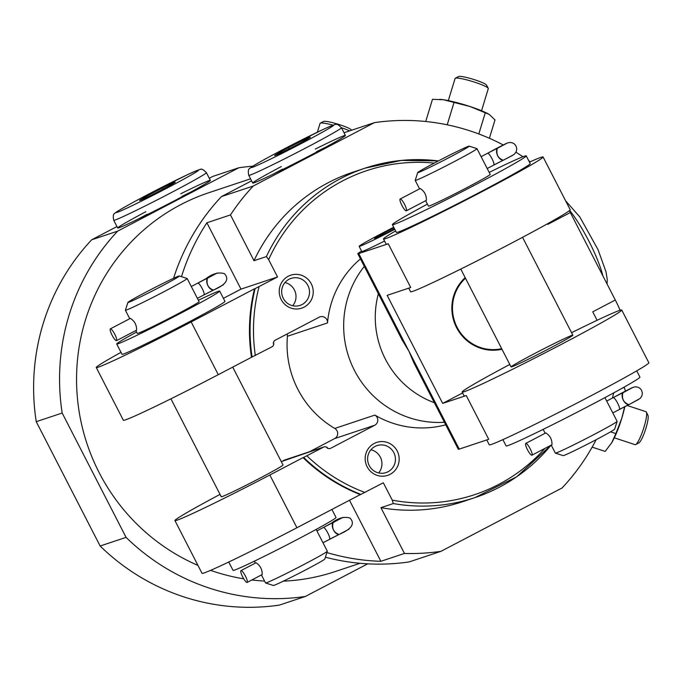 <?xml version="1.0" encoding="UTF-8"?>
<svg xmlns="http://www.w3.org/2000/svg" width="683" height="683" viewBox="0 0 683 683"><rect width="100%" height="100%" fill="white"/><g stroke="black" fill="none" stroke-linecap="round" stroke-linejoin="round"><path stroke-width="1.02" d="M328.378 524.894L323.409 527.498A14.992 0.504 152.8 0 1 333.68 522.299A6.659 3.697 64.1 0 0 333.458 529.957A6.659 3.697 64.1 0 0 339.63 534.208A6.659 3.697 64.1 0 0 339.664 534.191M261.435 574.941L265.55 582.949A34.731 1.17 -27.2 0 0 265.585 582.975A34.731 1.17 -27.2 0 0 303.508 564.713A34.731 1.17 -27.2 0 0 327.319 551.241A34.731 1.17 -27.2 0 0 327.319 551.198L316.135 529.427M262.178 574.548C262.332 569.46 260.274 565.533 256.005 562.758L240.971 570.621A6.659 1.409 62.4 0 1 245.308 575.863A6.659 1.409 62.4 0 1 247.144 582.42A6.659 1.409 62.4 0 1 242.704 576.973A6.659 1.409 62.4 0 1 240.971 570.621M127.909 302.432L125.399 310.21A34.731 1.17 -27.2 0 0 125.407 310.253A34.731 1.17 -27.2 0 0 163.365 292.025A34.731 1.17 -27.2 0 0 187.176 278.51A34.731 1.17 -27.2 0 0 187.142 278.485L179.356 275.983A28.942 0.973 -27.2 0 0 153.205 288.371A28.942 0.973 -27.2 0 0 127.909 302.432A28.942 0.973 -27.2 0 0 159.54 287.278A28.942 0.973 -27.2 0 0 179.356 275.983M135.832 330.555L137.3 333.406A34.731 1.17 -27.2 0 0 175.266 315.179A34.731 1.17 -27.2 0 0 199.077 301.664L187.176 278.51M116.528 340.646L136.574 330.162C136.737 325.065 134.679 321.138 130.41 318.363L110.356 328.856A6.659 1.409 62.4 0 1 114.693 334.098A6.659 1.409 62.4 0 1 116.528 340.646A6.659 1.409 62.4 0 1 112.089 335.199A6.659 1.409 62.4 0 1 110.356 328.856M220.037 494.39A86.818 2.92 -27.2 0 0 174.925 520.574L202.031 573.31A86.818 2.92 -27.2 0 0 296.934 527.737L360.283 494.603A173.644 169.589 -108.4 0 1 303.056 457.627L303.645 457.431A173.644 169.589 71.6 0 0 360.872 494.407L383.317 482.77L392.238 500.118L393.306 503.55A173.644 169.589 71.6 0 0 474.89 497.625A173.644 169.589 71.6 0 0 551.002 445.222M360.283 494.603L360.872 494.407M121.002 352.351A86.818 2.92 -27.2 0 0 96.26 367.514A86.818 2.92 -27.2 0 0 191.172 321.941L254.511 288.798A173.644 169.589 -108.4 0 0 251.489 357.294L272.073 346.751A2.894 2.826 -108.4 0 0 273.26 342.866L273.917 344.155A2.894 2.826 -108.4 0 1 275.104 340.271L319.226 317.185A5.788 5.652 -108.4 0 1 327.516 322.922A95.5 93.272 71.6 0 1 360.462 258.9M254.511 288.798L255.109 288.602A173.644 169.589 71.6 0 0 252.087 357.098M281.276 461.606L323.64 447.083L303.645 457.431M181.473 276.666A217.049 211.986 -108.4 0 1 206.889 222.778L240.988 289.131L277.546 276.965L255.109 288.602M304.166 307.111A17.365 16.955 71.6 0 0 305.292 277.144A17.365 16.955 71.6 0 0 279.245 290.77A17.365 16.955 71.6 0 0 304.166 307.111M287.159 333.961A5.788 5.652 -108.4 0 1 287.415 336.267A95.5 93.272 -108.4 0 0 334.79 428.437L374.882 415.093A95.5 93.272 71.6 0 0 445.726 424.817M374.882 415.093A5.788 5.652 -108.4 0 1 374.754 425.236L330.632 448.313A2.894 2.826 -108.4 0 1 326.807 447.058L327.464 448.338A2.894 2.826 -108.4 0 0 323.64 447.083M277.546 276.965L268.632 259.617L266.387 256.586L253.999 260.71L230.47 214.923L206.889 222.778M390.104 474.326A17.365 16.955 71.6 0 0 391.231 444.36A17.365 16.955 71.6 0 0 365.183 457.986A17.365 16.955 71.6 0 0 390.104 474.326M174.925 520.574A86.818 2.92 -27.2 0 0 269.836 475.001L303.056 457.627M251.489 357.294L218.27 374.677A86.818 2.92 152.8 0 1 123.358 420.25L96.26 367.514M325.407 557.2A217.049 211.986 71.6 0 0 409.143 561.921L440.987 551.326L562.1 487.952A217.049 211.986 71.6 0 0 596.165 439.69M349.491 500.246L380.866 561.298L404.447 553.452A217.049 211.986 71.6 0 0 440.987 551.326M380.866 561.298A217.049 211.986 -108.4 0 1 326.901 552.556M173.559 278.331A217.049 211.986 71.6 0 1 221.403 196.619L253.248 186.024A217.049 211.986 71.6 0 0 230.47 214.923M404.447 553.452L380.926 507.674A173.644 169.589 71.6 0 0 462.502 501.749L474.89 497.625L516.613 476.845L551.044 445.205M612.369 398.095A217.049 211.986 71.6 0 0 613.735 392.862M530.162 161.811A217.049 211.986 71.6 0 0 528.787 160.812M522.93 156.731A217.049 211.986 71.6 0 0 515.964 152.241M503.149 144.916A217.049 211.986 71.6 0 0 374.361 122.658L253.248 186.024M438.392 160.915A173.644 169.589 71.6 0 0 365.226 168.112L352.846 172.227A173.644 169.589 71.6 0 0 253.999 260.71M380.926 507.674L393.306 503.55M252.821 166.2A217.049 211.986 71.6 0 0 238.743 167.787L117.63 231.153A217.049 211.986 71.6 0 0 62.179 413.036L126.082 537.376A217.049 211.986 71.6 0 0 305.369 596.455L367.702 563.842M209.28 178.263L212.797 176.419L238.743 167.787M344.019 132.75L374.361 122.658M614.324 437.82L635.079 444.659A17.365 3.014 -71.8 0 0 635.677 444.565L638.904 442.874A14.702 2.553 -71.8 0 0 645.435 429.786A14.702 2.553 -71.8 0 0 647.962 415.384L646.374 412.105A17.365 3.014 -71.8 0 0 645.956 411.678L627.156 405.48M126.082 537.376L100.136 546.007A217.049 211.986 71.6 0 0 279.424 605.087L305.369 596.455M100.136 546.007L36.242 421.676A217.049 211.986 71.6 0 1 91.684 239.793L117.63 231.153M36.242 421.676L62.179 413.036M91.684 239.793L116.964 226.56M250.559 178.818L208.998 192.649A199.684 195.031 71.6 0 0 76.641 373.302A199.684 195.031 71.6 0 0 197.959 565.404M210.62 570.356A199.684 195.031 71.6 0 0 243.729 578.817M251.822 579.969A199.684 195.031 71.6 0 0 264.586 581.079M283.334 581.165A199.684 195.031 71.6 0 0 335.105 571.594L360.052 563.287M221.403 196.619L251.592 180.824M364.312 266.396A95.5 93.272 71.6 0 0 354.46 370.442A95.5 93.272 71.6 0 0 444.42 422.265M315.307 149.065A52.096 1.75 152.8 0 1 345.393 135.43A52.096 1.75 152.8 0 1 304.806 158.251A52.096 1.75 152.8 0 1 253.956 182.848A52.096 1.75 152.8 0 1 252.736 183.053A52.096 1.75 152.8 0 1 281.336 166.524M180.722 193.784A52.096 1.75 152.8 0 1 210.364 180.372A52.096 1.75 152.8 0 1 169.777 203.184A52.096 1.75 152.8 0 1 118.927 227.781A52.096 1.75 152.8 0 1 117.698 227.994A52.096 1.75 152.8 0 1 145.863 211.696M273.644 173.934A52.096 1.75 152.8 0 1 282.66 169.094M316.63 151.643A52.096 1.75 152.8 0 1 325.808 147.127M138.606 218.876A52.096 1.75 152.8 0 1 147.186 214.266M182.045 196.354A52.096 1.75 152.8 0 1 190.779 192.06M624.689 406.607L621.837 418.107L615.878 433.594L611.635 442.866L605.155 451.412L592.152 447.126M615.878 433.594L610.559 431.835M613.018 397.754L612.506 397.583M623.272 387.594L624.484 387.987L625.397 391.017M611.9 442.43A28.942 5.029 -71.8 0 0 612.267 441.79A28.942 5.029 -71.8 0 0 621.837 418.107A28.942 5.029 -71.8 0 0 624.825 406.65M635.677 444.565A17.365 3.014 -71.8 0 0 643.386 429.112A17.365 3.014 -71.8 0 0 646.374 412.105M489.395 138.29L494.996 119.909L489.199 114.385L469.981 106.514L443.591 99.769L432.484 99.308L425.722 121.497M454.007 102.501L447.211 124.81M485.263 112.797L478.809 133.979M489.241 114.411A28.942 3.654 -163 0 0 488.951 114.24A28.942 3.654 -163 0 0 469.981 106.514A28.942 3.654 -163 0 0 443.591 99.769A28.942 3.654 -163 0 0 440.228 99.385A28.942 3.654 -163 0 0 439.835 99.368M481.549 110.74L488.294 88.602A17.365 2.194 -163 0 0 488.243 88.295L486.475 85.042A14.702 1.853 -163 0 0 473.336 79.339A14.702 1.853 -163 0 0 458.711 76.479A14.702 1.853 -163 0 0 458.575 76.539L455.296 78.246A17.365 2.194 -163 0 0 455.074 78.477L448.33 100.614M488.243 88.295A17.365 2.194 -163 0 0 472.73 81.567A17.365 2.194 -163 0 0 455.45 78.186A17.365 2.194 -163 0 0 455.296 78.246M351.583 130.24L351.446 129.975A14.702 1.853 -163 0 0 338.307 124.28A14.702 1.853 -163 0 0 323.674 121.42A14.702 1.853 -163 0 0 323.546 121.472L320.267 123.188A17.365 2.194 -163 0 0 320.045 123.41L317.373 132.195M333.056 125.16A17.365 2.194 -163 0 0 320.412 123.119A17.365 2.194 -163 0 0 320.267 123.188M349.576 130.905A17.365 2.194 -163 0 0 341.432 127.712C338.316 124.656 336.506 123.589 336.019 124.528C337.257 123.435 332.98 125.066 323.187 129.437L289.788 146C250.038 166.584 248.911 168.966 249.671 168.658C248.279 168.923 247.972 171.151 248.766 175.335A52.096 1.75 -27.2 0 0 305.711 147.998A52.096 1.75 -27.2 0 0 341.432 127.712L345.393 135.43M240.988 289.131L223.401 298.334M136.591 332.023A57.884 1.947 -27.2 0 0 116.708 343.993L122.001 354.281A57.884 1.947 -27.2 0 0 185.272 323.904A57.884 1.947 -27.2 0 0 224.955 301.365L219.67 291.078A57.884 1.947 -27.2 0 0 198.369 300.281M283.539 460.419A2.894 2.826 -108.4 0 1 283.949 460.248L324.049 446.904M334.79 428.437A5.788 5.652 -108.4 0 1 334.653 438.58L309.45 451.762M170.912 398.812L221.258 496.763A34.731 1.17 -27.2 0 0 259.224 478.535A34.731 1.17 -27.2 0 0 283.035 465.021L232.715 367.121M292.7 305.728A14.232 13.899 71.6 0 0 284.982 282.54M302.099 304.533A14.232 13.899 71.6 0 0 291.103 278.382A14.232 13.899 71.6 0 0 282.412 296.277A14.232 13.899 71.6 0 0 302.099 304.533M378.638 472.943A14.232 13.899 71.6 0 0 370.92 449.755M388.038 471.748A14.232 13.899 71.6 0 0 377.042 445.598A14.232 13.899 71.6 0 0 368.35 463.492A14.232 13.899 71.6 0 0 388.038 471.748M116.708 343.993A57.884 1.947 -27.2 0 0 179.988 313.608A57.884 1.947 -27.2 0 0 219.67 291.078M265.585 582.975L273.371 585.468A28.942 0.973 -27.2 0 0 304.977 570.254A28.942 0.973 -27.2 0 0 324.818 559.027L327.319 551.241M228.762 562.015L233.057 570.373A57.884 1.947 -27.2 0 0 296.328 539.997A57.884 1.947 -27.2 0 0 336.019 517.458L331.895 509.45M203.978 294.894A14.992 0.504 152.8 0 1 213.899 289.874M191.291 286.51L197.763 283.121A6.659 1.409 62.4 0 1 197.814 283.103A14.992 0.504 152.8 0 1 208.084 277.913A6.659 3.697 64.1 0 0 207.854 285.562A6.659 3.697 64.1 0 0 214.027 289.814A6.659 3.697 64.1 0 0 214.061 289.797M205.907 278.698C212.567 273.61 218.739 271.936 224.425 273.67C229.599 279.176 226.141 284.555 214.044 289.805A6.659 3.748 64.1 0 1 213.292 290.019C208.17 288.021 206.206 284.188 207.393 278.536A6.659 3.748 64.1 0 1 208.093 277.904L217.262 272.987L206.232 278.527A6.659 5.686 -120.4 0 0 206.07 278.604M205.626 278.869A6.659 5.66 59.7 0 1 205.899 278.698A6.659 5.66 59.7 0 1 206.215 278.527L206.232 278.527A14.992 0.504 -27.2 0 1 197.814 283.103A6.659 1.409 62.4 0 1 202.151 288.465A6.659 1.409 62.4 0 1 203.935 294.919L214.027 289.814A6.659 3.748 64.1 0 0 214.18 289.737L223.341 284.82M329.582 539.288A14.992 0.504 152.8 0 1 339.494 534.268M316.895 530.904L323.366 527.515A6.659 1.409 62.4 0 1 323.409 527.498A14.992 0.504 -27.2 0 0 331.818 522.922L342.866 517.373L333.697 522.29A6.659 3.748 64.1 0 0 332.997 522.93C331.801 528.582 333.774 532.407 338.888 534.405A6.659 3.748 64.1 0 0 339.639 534.2A6.659 3.748 64.1 0 0 339.775 534.123L348.945 529.205M331.229 523.263A6.659 5.66 59.7 0 1 331.494 523.093A6.659 5.66 59.7 0 1 331.818 522.922A6.659 5.686 -120.4 0 0 331.665 522.999M465.473 278.212A40.98 40.024 71.6 0 0 457.098 327.294A40.98 40.024 71.6 0 0 501.689 348.68M378.373 293.75A89.712 87.62 71.6 0 0 434.362 402.705M459.249 449.098A40.519 1.357 -27.2 0 1 458.293 449.26L413.915 362.912L409.006 351.335L459.249 449.098L488.729 439.28L466.25 395.551A89.712 3.014 -27.2 0 1 464.141 395.918L462.16 392.059A89.712 3.014 -27.2 0 0 560.231 344.966A89.712 3.014 -27.2 0 0 621.743 310.039A89.712 3.014 -27.2 0 0 571.569 332.698M361.58 251.105A40.519 1.357 -27.2 0 0 357.815 253.743L402.193 340.091L409.006 351.335L358.763 253.581L388.251 243.771L410.722 287.5L387.141 295.355L442.669 403.397L466.25 395.551M393.707 227.2L382.95 232.826A34.731 1.17 -27.2 0 0 359.138 246.35A34.731 1.17 -27.2 0 0 394.791 229.326M357.815 253.743A40.519 1.357 -27.2 0 0 358.763 253.581M569.366 210.68A34.731 7.368 62.4 0 1 570.348 212.558L615.298 300.025A34.731 7.368 62.4 0 1 620.104 310.253M486.766 439.937L489.259 444.795A89.712 3.014 -27.2 0 0 587.337 397.702A89.712 3.014 -27.2 0 0 648.85 362.775L621.743 310.039M509.791 364.449A89.712 3.014 -27.2 0 0 462.16 392.059M395.611 230.914A89.712 3.014 -27.2 0 0 383.496 238.99A89.712 3.014 -27.2 0 0 481.566 191.897A89.712 3.014 -27.2 0 0 543.079 156.97A89.712 3.014 -27.2 0 0 529.462 162.127M383.496 238.99L386.134 244.138A89.712 3.014 -27.2 0 0 388.251 243.771M543.079 156.97L570.185 209.707A89.712 3.014 152.8 0 1 491.769 253.402A89.712 3.014 152.8 0 1 410.594 291.726L408.758 288.158M359.138 246.35L361.785 251.489A34.731 1.17 -27.2 0 0 384.555 241.048M462.622 392.956L442.669 403.397M597.104 320.293L592.742 311.824L615.298 300.025M570.348 212.558L547.792 224.357L547.501 223.776M465.174 277.631A41.603 40.63 71.6 0 0 456.56 327.584A41.603 40.63 71.6 0 0 501.988 349.252M394.526 228.796A17.365 0.581 152.8 0 1 374.993 238.341A17.365 0.581 152.8 0 1 374.6 238.427A17.365 0.581 152.8 0 1 394.006 227.798M549.03 348.697A34.731 1.17 -27.2 0 0 572.841 335.174A34.731 1.17 -27.2 0 0 541.423 350.012A34.731 1.17 -27.2 0 0 511.063 366.925A34.731 1.17 -27.2 0 0 549.03 348.697M551.241 445.103L555.356 453.102A34.731 1.17 -27.2 0 0 555.39 453.128A34.731 1.17 -27.2 0 0 593.322 434.875A34.731 1.17 -27.2 0 0 617.133 421.394A34.731 1.17 -27.2 0 0 617.133 421.351L604.933 397.626M531.937 455.194L551.984 444.71C552.146 439.613 550.088 435.686 545.819 432.911L525.765 443.404A6.659 1.409 62.4 0 1 530.102 448.646A6.659 1.409 62.4 0 1 531.937 455.194A6.659 1.409 62.4 0 1 527.498 449.755A6.659 1.409 62.4 0 1 525.765 443.404M417.714 172.586L415.213 180.372A34.731 1.17 -27.2 0 0 415.213 180.414A34.731 1.17 -27.2 0 0 453.179 162.187A34.731 1.17 -27.2 0 0 476.99 148.663A34.731 1.17 -27.2 0 0 476.956 148.638L469.17 146.145A28.942 0.973 -27.2 0 0 443.011 158.533A28.942 0.973 -27.2 0 0 417.714 172.586A28.942 0.973 -27.2 0 0 449.354 157.431A28.942 0.973 -27.2 0 0 469.17 146.145M476.99 148.663L490.206 174.387A34.731 1.17 152.8 0 1 466.395 187.91A34.731 1.17 152.8 0 1 428.437 206.138L425.646 200.708M406.342 210.808L426.388 200.315C426.542 195.227 424.484 191.291 420.216 188.525L400.17 199.009A6.659 1.409 62.4 0 1 404.507 204.251A6.659 1.409 62.4 0 1 406.342 210.808A6.659 1.409 62.4 0 1 401.894 205.361A6.659 1.409 62.4 0 1 400.17 199.009M555.39 453.128L563.176 455.621A28.942 0.973 -27.2 0 0 594.782 440.407A28.942 0.973 -27.2 0 0 614.632 429.18L617.133 421.394M502.884 439.639L506.094 445.897A75.241 2.527 -27.2 0 0 588.353 406.402A75.241 2.527 -27.2 0 0 639.945 377.11L636.727 370.852M427.404 204.14A75.241 2.527 -27.2 0 0 392.401 224.656L396.362 232.374A75.241 2.527 -27.2 0 0 478.621 192.879A75.241 2.527 -27.2 0 0 530.213 163.587L526.243 155.869A75.241 2.527 -27.2 0 0 489.182 172.398M392.401 224.656A75.241 2.527 -27.2 0 0 474.651 185.161A75.241 2.527 -27.2 0 0 526.243 155.869M493.698 165.098A6.659 1.409 62.4 0 1 493.689 165.098A6.659 1.409 62.4 0 0 493.749 165.073A6.659 1.409 62.4 0 0 491.965 158.627A6.659 1.409 62.4 0 0 487.619 153.265A6.659 1.409 62.4 0 1 487.619 153.265A14.992 0.504 152.8 0 1 497.89 148.066A6.659 3.697 64.1 0 0 497.668 155.715A6.659 3.697 64.1 0 0 503.841 159.967A6.659 3.697 64.1 0 0 503.875 159.95M487.534 153.299A6.659 1.409 62.4 0 1 487.56 153.282A6.659 1.409 62.4 0 1 487.611 153.265A14.992 0.504 -27.2 0 0 496.012 148.689A6.659 5.686 -120.4 0 0 496.003 148.698L507.068 143.14L497.907 148.057A6.659 3.748 64.1 0 0 497.207 148.698C496.012 154.349 497.984 158.174 503.098 160.172A6.659 3.748 64.1 0 0 503.849 159.967A6.659 3.748 64.1 0 0 503.986 159.89L513.155 154.973M493.783 165.047A14.992 0.504 152.8 0 1 503.704 160.027M496.157 148.911L496.037 148.681A6.659 5.66 59.7 0 0 495.696 148.86A6.659 5.66 59.7 0 0 495.423 149.031M481.105 156.672L487.577 153.282A6.659 1.409 62.4 0 1 487.611 153.265M619.302 409.484A6.659 1.409 62.4 0 1 619.293 409.493A6.659 1.409 62.4 0 0 619.344 409.467A6.659 1.409 62.4 0 0 617.56 403.021A6.659 1.409 62.4 0 0 613.223 397.651A14.992 0.504 152.8 0 1 623.494 392.46A6.659 3.697 64.1 0 0 623.263 400.11A6.659 3.697 64.1 0 0 629.436 404.362A6.659 3.697 64.1 0 0 629.47 404.345A6.659 3.748 64.1 0 0 629.589 404.285L638.75 399.367M619.387 409.441A14.992 0.504 152.8 0 1 629.308 404.421M621.453 393.169L632.356 387.585L635.361 386.791L638.153 387.252L640.184 388.516L641.644 390.42L642.361 393.135L641.858 396.003L640.159 398.42L629.453 404.353A6.659 3.748 64.1 0 1 628.702 404.567C623.579 402.569 621.615 398.744 622.802 393.092A6.659 3.748 64.1 0 1 623.502 392.452L632.671 387.534L621.641 393.075A6.659 5.686 -120.4 0 0 621.598 393.092L621.615 393.084A14.992 0.504 -27.2 0 1 613.206 397.66A6.659 1.409 62.4 0 0 613.163 397.677L621.291 393.254A6.659 5.66 59.7 0 1 621.615 393.084M296.542 145.018A20.055 0.674 -27.2 0 0 310.295 137.24A20.055 0.674 -27.2 0 0 292.145 145.786A20.055 0.674 -27.2 0 0 274.634 155.562A20.055 0.674 -27.2 0 0 296.542 145.018M305.864 139.998L305.446 139.195M288.969 148.911L288.371 147.75M140.058 200.401A20.055 0.674 -27.2 0 0 159.335 191.086A20.055 0.674 -27.2 0 0 175.258 182.173A20.055 0.674 -27.2 0 0 157.116 190.719A20.055 0.674 -27.2 0 0 139.605 200.503A20.055 0.674 -27.2 0 0 140.058 200.401M145.658 197.925L145.206 197.046M163.152 189.097L162.571 187.962M323.409 527.498A6.659 1.409 62.4 0 1 327.755 532.86A6.659 1.409 62.4 0 1 329.539 539.314A6.659 1.409 62.4 0 1 329.496 539.331M306.889 455.843A170.75 166.763 71.6 0 0 364.85 492.434M259.079 286.629A170.75 166.763 71.6 0 0 255.322 355.51M392.238 500.118A170.75 166.763 71.6 0 0 544.897 448.424M434.251 163.092A170.75 166.763 71.6 0 0 268.632 259.617M269.836 475.001L296.934 527.737M191.172 321.941L218.27 374.677M438.418 160.906L401.382 160.42L365.226 168.112A173.644 169.589 71.6 0 0 266.387 256.586M287.415 336.267L327.516 322.922M334.653 438.58L374.754 425.236M329.795 448.594L330.632 448.313M197.378 298.351L203.935 294.919A6.659 1.409 62.4 0 1 203.893 294.936M301.886 143.242A46.307 1.554 -27.2 0 0 322.461 129.787A46.307 1.554 -27.2 0 0 253.017 166.114A46.307 1.554 -27.2 0 0 301.886 143.242M114.957 220.063A52.096 1.75 -27.2 0 0 165.807 195.466A52.096 1.75 -27.2 0 0 206.403 172.654C203.278 169.589 201.476 168.53 200.99 169.469C202.228 168.368 197.95 170.007 188.158 174.37L154.759 190.933C115.009 211.525 113.882 213.899 114.642 213.591C113.241 213.856 112.943 216.084 113.737 220.276A52.096 1.75 -27.2 0 0 114.957 220.063M117.331 212.293A46.307 1.554 -27.2 0 0 185.639 178.109A46.307 1.554 -27.2 0 0 169.299 183.548A46.307 1.554 -27.2 0 0 117.331 212.293M569.673 210.415A52.096 11.048 62.4 0 1 602.918 275.923M322.974 542.746L339.63 534.208C351.745 528.941 355.203 523.562 350.02 518.064C344.334 516.322 338.162 517.996 331.503 523.093L323.366 527.515M255.348 563.099L254.358 561.178M129.744 318.713L125.407 310.253M440.228 99.385L439.673 99.351M197.763 283.121L205.899 278.698M247.144 582.42L262.178 574.557M545.154 433.261L543.156 429.368M419.558 188.867L415.213 180.414M572.841 335.174L522.546 237.317M511.063 366.925L460.769 269.068M487.184 168.505L512.105 155.664L514.555 154.034L516.263 151.617L516.766 148.749L516.041 146.034L514.589 144.13L512.549 142.858L509.766 142.406L506.76 143.199L495.849 148.774M487.56 153.282L495.696 148.86M612.788 412.899L629.436 404.362M606.7 401.058L613.172 397.668M252.736 183.053L248.766 175.335M210.364 180.372L206.403 172.654M117.698 227.994L113.737 220.276M565.592 200.776L579.807 216.938L598.009 249.594L605.958 271.689L607.247 279.279L607.102 284.077"/></g></svg>
